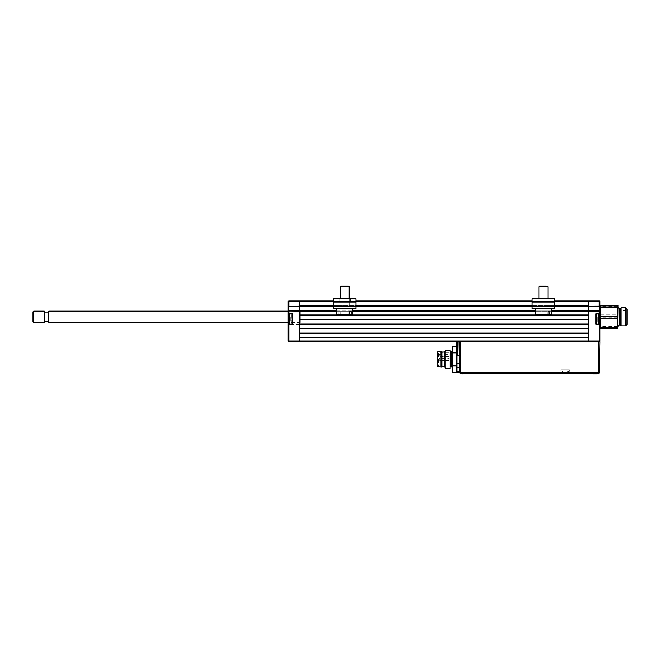 <?xml version="1.0" encoding="UTF-8"?>
<svg xmlns="http://www.w3.org/2000/svg" width="660" height="660" viewBox="0 0 660 660"><rect width="100%" height="100%" fill="white"/><g stroke="black" fill="none" stroke-linecap="round" stroke-linejoin="round"><path stroke-width="0.49" stroke-dasharray="3.3 2.47" d="M289.162 324.126L289.162 313.962L289.162 324.126L289.162 313.962L288.717 314.416L288.717 323.672L288.717 314.416L288.717 323.672L292.058 324.126L292.058 313.962L292.281 324.126A0.454 0.454 0 0 1 291.827 324.58L292.058 313.962L292.058 324.126L291.827 313.739L291.827 324.349L288.445 324.349L288.214 313.508L288.214 324.687M291.827 324.126L291.827 313.962M299.508 308.88L299.508 316.784L299.508 308.88L288.214 308.88L288.214 316.784M292.058 319.044C292.058 315.125 292.058 315.125 292.058 319.044C292.058 322.963 292.058 322.963 292.058 319.044C292.058 315.125 292.058 315.125 292.058 319.044C292.058 322.963 292.058 322.963 292.058 319.044M289.162 313.962L292.281 313.962A0.454 0.454 0 0 0 291.827 313.508L288.445 313.739L291.827 313.739L288.89 313.739L288.89 310.909L299.508 310.909L288.445 310.909L299.508 310.909L299.508 311.594L299.508 306.397L299.508 341.632L299.508 333.044L299.508 337.565L588.605 337.565L588.605 333.382L588.605 341.632L599.222 341.632L460.251 341.632L598.785 341.632L598.249 372.306L599.379 372.306L599.915 341.632L598.785 341.632M299.508 316.784L299.508 324.687L299.508 316.784M288.214 306.174L288.214 311.14L288.445 306.397L299.508 306.397L288.89 306.174L599.222 306.397L299.508 306.397L299.508 305.72L299.508 306.397L288.445 306.397M300.3 311.14L300.3 322.435L300.3 311.14L288.214 311.14L288.461 308.88L288.461 324.679L288.461 308.88M596.285 324.349L599.899 324.58L599.899 313.508L596.285 313.508L596.285 324.349L599.668 324.349L599.222 324.349L599.222 340.956L288.89 340.956L288.89 341.632L588.605 341.632L577.764 341.632L588.605 341.632L588.605 311.14L599.899 311.14M599.899 306.174L588.605 306.397L588.605 305.72L299.508 305.72L299.508 301.653L299.508 306.174M288.89 306.174L288.89 301.653L299.508 301.653L299.508 300.976L288.89 300.976L288.89 301.653M288.214 311.14L288.214 324.58L291.827 324.58M288.89 340.956L288.89 324.58M288.461 324.679L288.214 309.557M288.214 323.317L289.121 322.41L288.214 323.317L288.214 310.233L288.214 323.317M289.121 322.41L289.121 311.14L289.121 322.41M599.668 313.739L596.285 313.739L599.668 313.739L599.668 324.349M596.054 324.126L596.054 319.044C596.054 315.125 596.054 315.125 596.054 319.044C596.054 322.963 596.054 322.963 596.054 319.044C596.054 315.125 596.054 315.125 596.054 319.044C596.054 322.963 596.054 322.963 596.054 319.044L596.054 313.962L598.95 313.962L598.95 324.126L598.95 319.044L598.95 324.126L596.054 324.126L596.054 313.962M617.966 305.489L617.661 314.845L600.204 314.845L599.692 310.918M599.899 301.653L599.222 301.653L599.222 300.976L588.605 300.976L588.605 301.653L588.605 300.976L299.508 300.976L299.508 301.653L599.222 301.653L599.222 306.397L599.668 306.397L299.508 306.397M599.668 306.397L599.668 310.909L588.605 310.909L588.605 306.397L588.605 311.14M599.668 310.909L299.508 310.909M596.285 313.739L599.222 313.739L599.222 310.909L588.605 310.909L588.605 311.594L588.605 310.909M595.832 313.962L595.832 324.126M599.899 340.956A0.676 0.676 0 0 1 599.222 341.632L599.222 340.956L599.899 340.956M596.285 313.962L596.285 324.126M599.899 316.784L599.899 324.58M290.293 320.859L288.94 320.859L290.293 321.131L290.293 319.209L290.293 321.131L288.94 321.139L290.293 321.139L290.293 318.137L290.293 321.139L288.94 320.867L288.717 321.37L288.94 318.137L288.717 321.362M288.94 320.974L288.94 319.209L290.293 319.209L288.94 319.201L288.717 316.734L288.94 320.974L290.293 320.974L288.94 320.974L290.293 320.974L288.94 320.974L288.94 320.059L290.293 320.059L288.717 320.116L288.94 319.209L290.293 319.209L290.293 316.94L290.293 319.201L288.717 319.366L288.717 318.722L288.717 321.346M290.293 316.94L288.94 316.94L290.293 317.113L288.94 317.113L290.293 317.113L288.94 317.113L288.94 318.137L290.293 318.137L288.94 318.137L290.293 318.137L288.94 318.137L288.94 317.113L288.94 318.879L290.293 318.879L288.94 318.879M290.293 318.029L288.94 318.029L290.293 318.029M288.94 318.887L290.293 318.887L288.94 318.887L288.94 318.236L290.293 318.236L288.717 318.07L288.717 318.722L288.717 316.734L290.293 317.221L288.94 316.94M288.94 316.948L290.293 317.221L288.717 316.742L290.293 316.957L288.717 316.742L288.717 317.971M290.293 319.96L288.94 319.96L290.293 319.96M290.293 319.852L288.94 319.96M288.94 321.131L290.293 321.131L288.94 320.859M288.717 317.056L288.717 318.07M288.717 319.366L288.717 318.722M598.95 324.126L599.404 323.672L599.404 314.416L599.404 323.672L599.404 314.416L598.95 313.962M597.82 320.62L597.82 318.021L597.82 320.62L599.173 320.62L599.404 321.527L599.404 320.562L599.404 321.659L599.404 320.009L599.404 321.519M597.82 319.044L599.173 319.044L597.82 319.044L599.173 319.044L599.173 320.067L597.82 320.067L597.82 316.726L597.82 320.067L599.173 320.067L597.82 320.347L599.404 320.842M597.82 317.468L599.173 317.468L597.82 317.468L597.82 316.726L599.173 316.726L599.173 317.402L597.82 317.402L599.173 317.74L599.173 316.726L597.82 316.726L597.82 317.402M599.173 317.468L597.82 317.74L599.173 317.526M599.173 319.044L599.173 318.021L599.173 318.92L597.82 318.92L599.173 318.92L599.173 318.021L597.82 318.021L599.173 318.021L599.173 319.044M597.82 320.067L599.173 320.067L599.173 319.168L597.82 319.168L599.173 319.168L599.404 320.785L599.173 321.362L599.173 320.686L597.82 320.686M597.82 321.362L599.173 321.362L597.82 321.362M597.82 318.021L599.173 318.021L597.82 318.021M549.079 298.716L549.079 300.976L543.436 300.976L549.079 300.976L543.436 300.976L549.079 300.976L549.079 298.716L537.784 298.716L549.079 298.716L537.784 298.716L537.784 300.976L543.436 300.976L537.784 300.976L543.436 300.976L537.784 300.976L537.784 298.716M532.141 300.976L554.73 300.976L532.141 300.976L554.73 300.976L554.73 308.707L532.141 308.707L554.73 308.707L532.141 308.707L532.141 306.158L554.73 306.454L554.73 308.707L554.73 306.158L532.141 306.454L554.73 306.454L532.141 306.454L532.141 308.707L532.141 298.716M543.436 308.707C549.813 308.707 549.813 308.707 543.436 308.707C537.05 308.707 537.05 308.707 543.436 308.707C549.813 308.707 549.813 308.707 543.436 308.707C537.05 308.707 537.05 308.707 543.436 308.707M543.436 306.454C549.813 306.454 549.813 306.454 543.436 306.454C537.05 306.454 537.05 306.454 543.436 306.454C549.813 306.454 549.813 306.454 543.436 306.454C537.05 306.454 537.05 306.454 543.436 306.454M554.73 300.976L554.73 298.716M344.677 298.716L350.328 298.716L344.677 298.716M344.677 300.976L350.328 300.976L344.677 300.976M333.391 301.991L333.391 306.158L333.391 301.991L355.971 301.991L355.971 308.707L333.391 308.707L333.391 298.716L355.971 298.716L355.971 308.707L333.391 308.707L355.971 308.707L355.971 306.454L333.391 306.454L333.391 308.707L333.391 306.158L355.971 306.454L333.391 306.454L355.971 306.454L355.971 308.707L355.971 300.976L355.971 301.991L333.391 301.991L355.971 301.991M344.677 308.707C338.299 308.707 338.299 308.707 344.677 308.707C351.062 308.707 351.062 308.707 344.677 308.707C338.299 308.707 338.299 308.707 344.677 308.707C351.062 308.707 351.062 308.707 344.677 308.707M344.677 306.454C338.299 306.454 338.299 306.454 344.677 306.454C351.062 306.454 351.062 306.454 344.677 306.454C338.299 306.454 338.299 306.454 344.677 306.454C351.062 306.454 351.062 306.454 344.677 306.454M355.971 300.976L355.971 298.716L355.971 300.976L333.391 300.976M549.038 311.644L536.959 311.644L549.038 311.644M549.087 308.707L535.433 308.707L549.087 308.707M551.43 308.707L551.281 314.581L538.931 314.581L551.281 314.581L538.931 314.581L547.94 314.581L547.998 311.644L536.959 311.644L537.009 314.581L535.59 314.581L547.94 314.581L535.59 314.581L535.433 308.707M547.94 314.581L537.009 314.581L536.959 311.644L538.873 311.644L538.931 314.581L538.873 311.644L549.912 311.644L549.854 314.581M546.15 286.126L539.591 286.126L546.15 286.126M538.915 286.803L547.948 286.803L538.915 286.803L547.948 286.803L547.272 286.126L539.591 286.126M546.629 306.9L538.915 306.9L546.629 306.9M350.287 311.644L338.2 311.644L350.287 311.644M350.336 308.707L336.683 308.707L350.336 308.707M351.103 314.581L340.172 314.581L340.123 311.644L340.172 314.581L352.522 314.581L336.831 314.581L349.189 314.581L338.258 314.581L338.2 311.644L351.161 311.644L351.103 314.581L352.522 314.581L352.679 308.707L336.683 308.707L336.831 314.581L338.258 314.581L338.2 311.644L349.239 311.644L349.189 314.581M347.399 286.126L340.84 286.126L347.399 286.126M349.198 286.803L348.521 286.126L340.84 286.126L340.164 286.803L349.198 286.803L341.484 286.803L349.198 286.803L349.198 306.9L340.164 306.9L349.198 306.9L340.164 306.9L349.198 306.9L349.198 298.716M33 311.817L33 321.758M33.676 322.435L33.676 311.14M44.294 311.14L44.294 322.435M44.814 312.04L44.814 321.527M48.807 311.14L48.807 322.435M48.807 316.784L48.807 322.204L48.807 316.784M617.966 308.286L617.966 326.271L617.966 308.286M620.227 308.657L620.227 324.918M621.126 307.75L621.126 325.817M625.647 307.75L625.647 325.817M627 324.464L627 309.103M627 322.352L627 310.571L627 322.352M622.933 322.352L622.933 310.571L622.933 322.352M617.661 305.192L617.661 328.383M617.661 314.845L617.966 328.053M617.661 306.224L600.204 306.224L600.204 305.192M617.661 317.163L600.204 317.163L600.204 314.845M617.661 326.436L600.204 326.436L599.907 322.443M617.661 327.731L600.204 327.731L600.204 326.436M622.933 311.776L622.933 322.88L622.933 311.776M627 311.776L627 322.88L627 311.776M561.14 372.743L561.949 372.743L561.874 371.596L562.675 371.596L562.749 372.743L569.201 372.743L568.392 372.743L568.466 371.596L567.666 371.596L567.592 372.743L561.14 372.743L560.876 369.79L569.464 369.79L560.876 369.79M456.844 372.405L456.844 355.393L459.129 355.393L459.467 372.405M459.426 372.1L460.787 372.306L460.251 341.632L459.112 341.632L459.129 342.383M456.844 355.393L456.844 341.632L597.193 341.632L456.844 341.632L456.844 353.743L456.844 341.632M550.943 373.42L542.809 373.42L550.943 373.42M540.557 373.42L542.809 373.42L540.557 373.42M467.288 373.42L477.741 373.42L467.288 373.42M559.944 373.42L570.397 373.42L559.944 373.42M515.889 373.42L522.25 373.42L515.889 373.42M532.24 373.42L538.601 373.42L532.24 373.42M460.787 373.42L598.249 373.42L598.249 372.306L460.787 372.306L460.787 373.42M456.844 367.537L459.574 367.727L459.5 363.602L456.844 363.602M597.646 341.632L597.193 341.632L597.646 341.632M456.844 361.746L456.844 353.084L456.844 361.746M448.94 354.288L448.94 356.499L448.94 354.288L439.684 354.288L439.684 356.499L439.684 354.288L438.776 355.187M448.94 356.499L439.684 356.499L438.776 355.591M448.94 360.451L448.94 358.24L439.684 358.24L439.684 360.451L439.684 358.24L439.684 359.345L439.684 358.24L438.776 359.139L439.684 358.24L448.94 358.24L448.94 360.451L439.684 360.451L439.684 359.345L439.684 360.451L438.776 359.543L439.684 360.451L448.94 360.451L448.94 358.24L448.94 360.451M448.94 365.896L448.94 352.795L448.94 365.896L438.322 365.896L438.322 352.795L437.646 352.457L437.646 366.234L437.646 352.457M448.94 352.795L438.322 352.795L438.322 365.896L437.646 366.234M437.646 366.795L437.646 351.887M440.921 367.133L440.921 351.549M441.598 367.133L441.598 351.549M442.052 366.688L442.052 352.003M444.196 366.688L444.196 352.003M445.888 368.379L445.888 350.311M450.07 368.379L450.07 350.311M450.07 359.345C450.07 348.711 450.07 348.711 450.07 359.345C450.07 369.979 450.07 369.979 450.07 359.345M452.331 359.345C452.331 369.979 452.331 369.979 452.331 359.345C452.331 369.979 452.331 369.979 452.331 359.345C452.331 348.711 452.331 348.711 452.331 359.345C452.331 348.711 452.331 348.711 452.331 359.345M450.747 366.911L450.747 351.78M456.844 372.257L456.844 365.995L456.844 372.257L452.331 372.314M456.844 346.434L456.844 353.084L452.331 353.084L452.331 372.257M452.331 365.995L456.844 365.995L452.331 365.599M452.331 346.434L452.331 353.084M457.438 341.929L457.438 355.212C457.438 350.237 457.438 350.237 457.438 355.212L457.438 341.929M462.949 373.873L596.203 373.651L462.949 373.873M299.508 324.349L299.508 319.498L588.605 319.498L588.605 324.349L299.508 324.01L588.605 324.349L588.605 333.382L299.508 333.044L299.508 328.531L588.605 328.193L299.508 328.531L299.508 324.349L299.508 328.193M469.805 341.632L475.225 341.632L469.805 341.632M561.957 341.632L567.377 341.632L561.957 341.632M577.764 341.632C561.808 341.632 561.808 341.632 577.764 341.632M588.605 337.227L299.508 337.227M299.508 333.382L588.605 333.382M299.508 319.159L299.508 315.315L299.508 319.159L588.605 319.159L588.605 315.315L588.605 319.159M299.508 315.315L588.605 315.315L299.508 315.315L299.508 311.594L588.605 311.594L588.605 315.315M554.73 306.397L532.141 306.397M355.971 306.397L333.391 306.397M336.74 310.909L352.621 310.909M535.491 310.909L551.372 310.909M588.605 328.193L588.605 324.349M292.281 324.126L292.281 313.962M291.827 313.508L288.89 313.508M288.89 311.14L299.508 311.14M290.293 320.867L288.94 320.867L290.293 320.867M532.141 306.158L554.73 306.158M532.141 301.991L554.73 301.991M355.971 306.158L333.391 306.158M48.13 312.04L48.13 321.527M619.319 308.657L619.319 324.918M459.649 371.992L456.844 371.803M451.654 351.78L451.654 366.911M554.73 301.653L532.141 301.653M355.971 301.653L333.391 301.653M333.391 305.72L355.971 305.72M532.141 305.72L554.73 305.72M551.356 311.594L535.507 311.594M352.605 311.594L336.757 311.594M299.508 324.687L288.89 324.687M289.121 311.14L288.214 310.233M350.328 300.976L350.328 298.716L350.328 300.976M339.034 300.976L339.034 298.716L339.034 300.976M547.948 298.716L547.948 306.9L547.948 298.716M538.915 298.716L538.915 306.9L538.915 298.716M340.164 286.803L340.164 298.716M300.3 322.435L288.214 322.435M622.933 322.996L627 322.996M622.933 310.571L627 310.571M622.933 310.687L627 310.687M622.933 322.88L627 322.88M569.201 372.743L569.464 369.79"/><path stroke-width="0.99" d="M288.214 319.044L288.214 313.508L288.445 324.349L288.89 324.349L288.214 324.58L288.214 319.044M291.827 324.349L288.89 324.58L291.827 324.126M288.214 316.784L288.214 308.88M291.827 324.58A0.454 0.454 0 0 0 292.281 324.126L292.058 313.962L289.162 313.962L289.162 324.126L288.717 323.672L288.717 314.416L289.162 313.962M291.827 313.962L292.281 313.962L292.281 324.126M292.281 313.962A0.454 0.454 0 0 0 291.827 313.508L288.445 313.739L288.445 310.909L299.508 310.909L299.508 306.397L288.445 306.397L299.508 306.174L299.508 300.976L299.508 305.72L333.391 305.72M288.461 324.679L288.214 340.956A0.676 0.676 0 0 0 288.89 341.632L288.89 340.956L299.508 340.956L299.508 311.14L288.445 310.909L288.461 313.739L291.827 313.508M288.214 306.174L288.214 301.653A0.676 0.676 0 0 1 288.89 300.976A0.676 0.676 0 0 0 288.214 301.653L288.214 311.14L288.445 306.397M333.391 301.653L288.89 301.653L288.89 300.976L333.391 300.976M288.89 301.653L288.89 306.174M299.508 306.174L299.508 311.14M288.89 311.14L288.89 313.508M288.89 324.58L288.89 340.956M600.204 306.224L599.668 313.739L599.222 313.508L599.899 313.508L599.899 311.14L588.605 311.14L588.605 341.632L588.605 337.565L299.508 337.565L299.508 341.632L288.89 341.632A0.676 0.676 0 0 1 288.214 340.956L288.214 324.687L288.89 324.687M595.832 324.126L595.832 313.962A0.454 0.454 0 0 1 596.285 313.508L599.899 313.508L599.899 324.58L596.285 324.58A0.454 0.454 0 0 1 595.832 324.126A0.454 0.454 0 0 0 596.285 324.58L596.285 313.739L596.054 324.126L599.899 324.58L599.899 340.956L599.899 316.784C599.899 306.628 599.899 306.628 599.899 316.784M599.692 310.918L599.222 310.909L599.668 310.909L599.668 306.397L588.605 306.397L588.605 310.909L599.222 310.909L599.222 313.508L596.285 313.508A0.454 0.454 0 0 0 595.832 313.962M599.899 306.174L599.222 306.397L599.899 306.174L599.899 301.653L599.899 306.174M554.73 300.976L588.605 300.976L588.605 301.653L588.605 300.976L599.222 300.976A0.676 0.676 0 0 1 599.899 301.653A0.676 0.676 0 0 0 599.222 300.976L599.222 301.653L599.899 301.653A0.676 0.676 0 0 0 599.222 300.976M554.73 306.397L599.222 306.174L599.222 301.653L588.605 301.653L588.605 306.174M459.129 355.393L459.649 372.306L459.112 341.632L460.251 341.632L460.787 372.306L459.649 372.306L459.112 341.632L459.649 372.306A1.138 1.138 0 0 0 460.787 373.42L598.249 373.42A1.138 1.138 0 0 0 599.379 372.306L598.249 372.306L598.785 341.632L299.508 341.632L299.508 340.956L599.899 340.956A0.676 0.676 0 0 1 599.222 341.632L599.668 313.739M588.605 311.14L588.605 306.397M292.058 324.126L289.162 324.126M599.404 314.416L599.404 323.672L598.95 324.126L598.95 313.962L599.404 314.416M537.784 298.716L532.141 298.716L532.141 308.707L554.73 308.707L554.73 298.716L549.079 298.716M532.141 298.716L554.73 298.716M355.971 301.991L355.971 298.716L333.391 298.716L333.391 308.707L355.971 308.707L355.971 301.991L333.391 301.991M551.43 308.707L551.281 314.581L549.854 314.581L549.912 311.644L547.998 311.644L547.94 314.581L535.59 314.581L535.433 308.707M547.94 314.581L549.854 314.581M546.15 286.126L547.948 286.803L538.915 286.803L538.915 298.716L538.915 286.803L539.591 286.126L546.15 286.126M351.103 314.581L351.161 311.644L349.239 311.644L349.189 314.581L336.831 314.581L336.683 308.707L352.679 308.707L352.522 314.581L349.189 314.581M340.164 286.803L340.84 286.126L348.521 286.126L349.198 286.803L340.164 286.803L340.164 298.716M33 321.758L33 311.817L33.676 311.14L33.676 322.435L33 321.758M48.807 311.363L48.13 312.04L48.13 321.527L44.814 321.527L44.294 322.435L44.294 311.14L33.676 311.14M44.814 321.527L44.814 312.04L44.294 311.14M288.214 322.435L48.807 322.435L48.807 311.14L288.214 311.14M617.661 316.404L600.204 316.404L600.204 307.131L617.661 307.131L617.661 328.383L617.966 305.489L600.204 305.192L600.204 305.844L617.661 305.844L617.661 305.192M617.661 328.383L600.204 328.383L600.204 327.352L617.661 327.352M625.647 325.817L625.647 307.75L627 309.103L627 324.464L625.647 325.817L621.126 325.817L620.227 324.918L620.227 308.657L619.319 308.657L617.966 307.296M621.126 325.817L621.126 307.75L620.227 308.657M599.907 322.443L600.204 317.163M600.204 328.383L600.204 327.731M617.661 318.73L600.204 318.73L600.204 327.352M600.204 318.73L600.204 316.404M600.204 307.131L600.204 305.844M617.661 307.131L617.661 305.844M459.69 372.57L456.844 372.405L456.844 341.632M598.785 341.632L599.915 341.632L599.379 372.306A1.138 1.138 0 0 1 598.249 373.42A1.138 1.138 0 0 0 599.379 372.306M456.844 371.803L459.418 371.803L459.649 372.306A1.138 1.138 0 0 0 460.787 373.42L460.787 372.306L598.249 372.306L598.249 373.42M459.649 371.992L459.574 367.727L456.844 367.537M456.844 363.602L459.269 363.602L459.121 355.08L457.075 355.08L456.844 342.07M457.075 341.632L457.075 355.08M459.121 355.08L458.89 341.632M452.331 365.599L456.844 365.995L452.331 365.995L452.331 346.434L456.844 346.434M437.646 351.887L441.598 351.549L441.598 367.133L437.646 366.795L437.646 351.887M441.598 351.549L442.052 352.003L442.052 366.688L441.598 367.133M442.052 352.003L444.196 352.003L445.888 350.311L450.07 350.311L450.07 368.379L445.888 368.379L444.196 366.688L442.052 366.688M445.888 350.311L445.888 368.379M444.196 352.003L444.196 366.688M440.921 351.549L440.921 367.133M451.654 351.78L451.654 366.911L450.747 366.911L450.747 351.78L452.331 351.103M456.844 372.314L452.331 372.314L452.331 365.995M461.818 373.873L462.949 373.873L461.818 373.873M597.333 373.873L462.949 373.651L597.333 373.873M588.605 333.382L299.508 333.382M299.508 333.044L588.605 333.044L588.605 328.531L299.508 328.531L299.508 333.044M299.508 337.227L588.605 337.227M355.971 300.976L532.141 300.976M554.73 301.653L588.605 301.653L588.605 305.72L554.73 305.72M532.141 306.397L355.971 306.397M333.391 306.397L299.508 306.397M299.508 310.909L336.74 310.909M352.621 310.909L535.491 310.909M551.372 310.909L588.605 310.909M336.757 311.594L299.508 311.594L299.508 314.977L588.605 314.977L588.605 311.594L551.356 311.594M588.605 315.315L299.508 315.315M299.508 319.159L588.605 319.159M588.605 319.498L299.508 319.498L299.508 324.01L588.605 324.01L588.605 319.498M588.605 324.349L299.508 324.349M299.508 328.193L588.605 328.193M532.141 301.991L554.73 301.991M532.141 306.158L554.73 306.158M333.391 306.158L355.971 306.158M620.227 324.918L619.319 324.918L619.319 308.657M452.331 372.257L456.844 372.257M452.331 352.696L456.844 352.696M456.844 353.084L452.331 353.084M532.141 301.653L355.971 301.653M355.971 305.72L532.141 305.72M535.507 311.594L352.605 311.594M596.054 313.962L598.95 313.962M596.054 324.126L598.95 324.126M547.948 286.803L547.948 298.716L547.948 286.803M539.591 286.126L538.915 286.803M349.198 286.803L349.198 298.716M44.294 322.435L33.676 322.435M48.13 321.527L48.807 322.204M48.13 312.04L44.814 312.04M619.319 324.918L617.966 326.271M625.647 307.75L621.126 307.75M451.654 366.911L452.331 367.587"/></g></svg>
